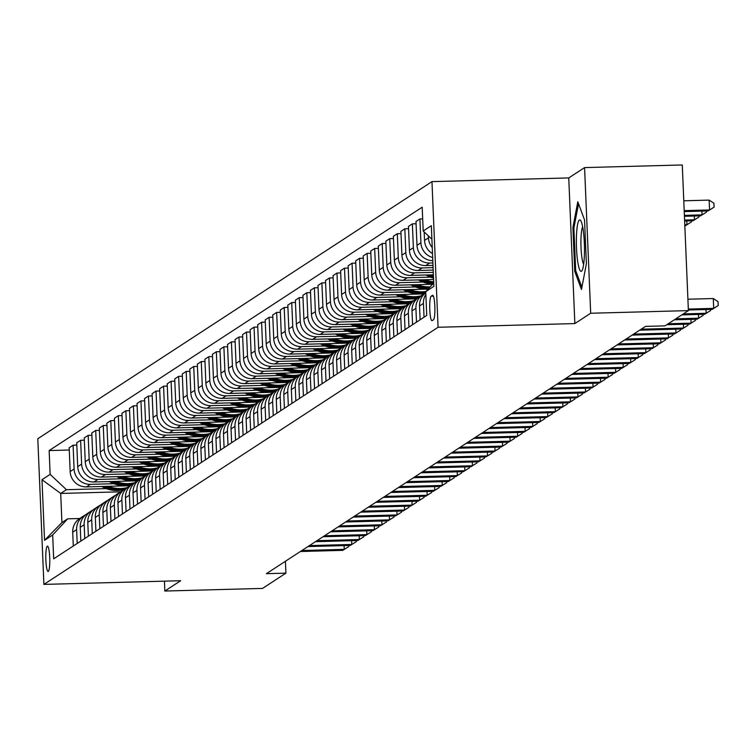 <?xml version="1.0" encoding="UTF-8"?>
<svg xmlns="http://www.w3.org/2000/svg" width="756" height="756" viewBox="0 0 756 756"><rect width="100%" height="100%" fill="white"/><g stroke="black" fill="none" stroke-linecap="round" stroke-linejoin="round"><path stroke-width="1.13" d="M48.318 571.413A12.663 1.975 -91.5 0 0 49.745 558.164A12.663 1.975 -91.5 0 0 47.448 546.153A12.663 1.975 -91.5 0 0 47.259 546.219A12.663 1.975 -91.5 0 0 45.832 559.478A12.663 1.975 -91.5 0 0 48.129 571.479A12.663 1.975 -91.5 0 0 48.318 571.413M431.969 181.62L37.8 438.745L43.905 584.407L438.074 327.272L431.969 181.62L568.748 177.925L574.853 323.577L590.682 313.249L584.577 167.596L568.748 177.925M584.577 167.596L682.281 164.959L688.385 310.612L590.682 313.249M688.385 310.612L665.015 325.864L645.473 326.394L266.386 573.681L285.919 573.152L285.418 561.264M432.46 295.341L431.137 296.21A12.266 1.909 -91.5 0 0 429.758 309.053A12.266 1.909 -91.5 0 0 431.978 320.676A12.266 1.909 -91.5 0 0 432.158 320.62L433.481 319.75A12.266 1.909 -91.5 0 0 434.861 306.917A12.266 1.909 -91.5 0 0 432.64 295.284A12.266 1.909 -91.5 0 0 432.46 295.341L432.829 295.331M431.903 239.208L423.199 231.015L422.198 207.201L49.14 450.557L69.268 450.018M423.199 231.015L431.336 225.704L433.878 286.335L425.741 291.646L433.736 282.999M120.61 491.825L60.697 493.441L61.916 522.576L67.653 518.833L52.674 535.002L53.676 558.816L426.734 315.46L425.741 291.646M52.674 535.002L44.538 540.313L41.996 479.691L50.142 474.381L49.14 450.557M164.439 581.147L164.846 591.041L262.549 588.404L285.919 573.152M164.846 591.041L180.684 580.712L43.905 584.407M574.853 323.577L438.074 327.272M67.653 518.833L79.711 518.512L83.614 515.961A15.829 15.564 -123.1 0 1 85.504 514.912M432.895 262.927L429.663 263.012A15.829 15.564 -123.1 0 1 413.371 247.694L412.37 223.87L416.084 223.776M432.999 265.375L425.741 265.573A15.829 15.564 -123.1 0 1 409.45 250.245L408.457 226.431L412.37 223.87M433.094 267.633L422.122 267.936A15.829 15.564 -123.1 0 1 405.83 252.608L404.838 228.794L408.552 228.69M433.197 270.09L418.2 270.487A15.829 15.564 -123.1 0 1 401.909 255.169L400.916 231.355L404.838 228.794M433.292 272.349L414.581 272.85A15.829 15.564 -123.1 0 1 398.289 257.531L397.297 233.708L401.011 233.613M433.396 274.797L410.669 275.411A15.829 15.564 -123.1 0 1 394.377 260.083L393.375 236.269L397.297 233.708M430.514 277.14L407.049 277.773A15.829 15.564 -123.1 0 1 390.757 262.445L389.756 238.631L393.47 238.527M433.594 279.503L403.128 280.325A15.829 15.564 -123.1 0 1 386.836 265.006L385.834 241.183L389.756 238.631M422.973 282.054L399.508 282.687A15.829 15.564 -123.1 0 1 383.216 267.369L382.215 243.545L385.929 243.451M432.583 284.247L395.586 285.248A15.829 15.564 -123.1 0 1 379.295 269.92L378.293 246.106L382.215 243.545M415.431 286.978L391.967 287.611A15.829 15.564 -123.1 0 1 375.675 272.283L374.674 248.469L378.387 248.365M428.104 289.085L388.045 290.162A15.829 15.564 -123.1 0 1 371.754 274.844L370.752 251.02L374.674 248.469M407.89 291.892L384.426 292.525A15.829 15.564 -123.1 0 1 368.134 277.197L367.132 253.383L370.846 253.288M424.135 293.904L380.504 295.086A15.829 15.564 -123.1 0 1 364.212 279.758L363.22 255.944L367.132 253.383M400.349 296.815L376.885 297.448A15.829 15.564 -123.1 0 1 360.593 282.12L359.601 258.306L363.315 258.202M416.594 298.828L372.963 300A15.829 15.564 -123.1 0 1 356.671 284.681L355.679 260.858L359.601 258.306M392.808 301.729L369.344 302.362A15.829 15.564 -123.1 0 1 353.052 287.034L352.06 263.22L355.774 263.116M409.053 303.742L365.422 304.923A15.829 15.564 -123.1 0 1 349.13 289.595L348.138 265.781L352.06 263.22M385.276 306.643L361.803 307.276A15.829 15.564 -123.1 0 1 345.52 291.958L344.519 268.144L348.232 268.04M401.521 308.665L357.89 309.837A15.829 15.564 -123.1 0 1 341.599 294.509L340.597 270.695L344.519 268.144M377.735 311.566L354.271 312.2A15.829 15.564 -123.1 0 1 337.979 296.872L336.978 273.058L340.691 272.954M393.98 313.579L350.349 314.761A15.829 15.564 -123.1 0 1 334.058 299.433L333.056 275.619L336.978 273.058M370.194 316.48L346.73 317.114A15.829 15.564 -123.1 0 1 330.438 301.795L329.436 277.972L333.15 277.877M386.439 318.493L342.808 319.675A15.829 15.564 -123.1 0 1 326.516 304.347L325.515 280.533L329.436 277.972M362.653 321.404L339.189 322.037A15.829 15.564 -123.1 0 1 322.897 306.709L321.895 282.895L325.609 282.791M378.898 323.417L335.267 324.598A15.829 15.564 -123.1 0 1 318.975 309.27L317.974 285.456L321.895 282.895M355.112 326.318L331.648 326.951A15.829 15.564 -123.1 0 1 315.356 311.633L314.364 287.809L318.068 287.715M371.357 328.331L327.726 329.512A15.829 15.564 -123.1 0 1 311.434 314.184L310.442 290.37L314.364 287.809M347.571 331.241L324.107 331.875A15.829 15.564 -123.1 0 1 307.815 316.547L306.823 292.733L310.536 292.629M363.816 333.254L320.185 334.426A15.829 15.564 -123.1 0 1 303.893 319.108L302.901 295.284L306.823 292.733M340.03 336.155L316.566 336.789A15.829 15.564 -123.1 0 1 300.274 321.47L299.281 297.647L302.995 297.552M356.284 338.168L312.653 339.349A15.829 15.564 -123.1 0 1 296.361 324.022L295.36 300.208L299.281 297.647M332.498 341.079L309.034 341.712A15.829 15.564 -123.1 0 1 292.742 326.384L291.74 302.57L295.454 302.466M348.743 343.092L305.112 344.263A15.829 15.564 -123.1 0 1 288.82 328.945L287.819 305.122L291.74 302.57M324.957 345.993L301.493 346.626A15.829 15.564 -123.1 0 1 285.201 331.308L284.199 307.484L287.913 307.39M341.202 348.006L297.571 349.187A15.829 15.564 -123.1 0 1 281.279 333.859L280.278 310.045L284.199 307.484M317.416 350.916L293.952 351.549A15.829 15.564 -123.1 0 1 277.66 336.222L276.658 312.408L280.372 312.304M333.661 352.929L290.03 354.101A15.829 15.564 -123.1 0 1 273.738 338.782L272.736 314.959L276.658 312.408M309.875 355.83L286.411 356.463A15.829 15.564 -123.1 0 1 270.119 341.136L269.117 317.322L272.831 317.227M326.12 357.843L282.489 359.024A15.829 15.564 -123.1 0 1 266.197 343.696L265.205 319.882L269.117 317.322M302.334 360.754L278.87 361.387A15.829 15.564 -123.1 0 1 262.578 346.059L261.585 322.245L265.299 322.141M318.578 362.767L274.948 363.938A15.829 15.564 -123.1 0 1 258.656 348.62L257.664 324.796L261.585 322.245M294.793 365.668L271.328 366.301A15.829 15.564 -123.1 0 1 255.037 350.973L254.044 327.159L257.758 327.055M311.047 367.681L267.416 368.862A15.829 15.564 -123.1 0 1 251.124 353.534L250.123 329.72L254.044 327.159M287.261 370.582L263.797 371.215A15.829 15.564 -123.1 0 1 247.505 355.896L246.503 332.082L250.217 331.978M303.506 372.595L259.875 373.776A15.829 15.564 -123.1 0 1 243.583 358.448L242.581 334.634L246.503 332.082M279.72 375.505L256.256 376.138A15.829 15.564 -123.1 0 1 239.964 360.81L238.962 336.996L242.676 336.892M295.965 377.518L252.334 378.699A15.829 15.564 -123.1 0 1 236.042 363.371L235.04 339.557L238.962 336.996M272.179 380.419L248.715 381.052A15.829 15.564 -123.1 0 1 232.423 365.734L231.421 341.91L235.135 341.816M288.423 382.432L244.793 383.613A15.829 15.564 -123.1 0 1 228.501 368.285L227.499 344.471L231.421 341.91M264.638 385.343L241.173 385.976A15.829 15.564 -123.1 0 1 224.882 370.648L223.88 346.834L227.594 346.73M280.882 387.355L237.252 388.527A15.829 15.564 -123.1 0 1 220.96 373.209L219.968 349.395L223.88 346.834M257.097 390.257L233.632 390.89A15.829 15.564 -123.1 0 1 217.341 375.571L216.348 351.748L220.062 351.653M273.341 392.269L229.711 393.451A15.829 15.564 -123.1 0 1 213.419 378.123L212.427 354.309L216.348 351.748M249.556 395.18L226.091 395.813A15.829 15.564 -123.1 0 1 209.799 380.485L208.807 356.671L212.521 356.567M265.81 397.193L222.169 398.365A15.829 15.564 -123.1 0 1 205.878 383.046L204.885 359.223L208.807 356.671M242.024 400.094L218.56 400.727A15.829 15.564 -123.1 0 1 202.268 385.409L201.266 361.585L204.98 361.491M258.269 402.107L214.638 403.288A15.829 15.564 -123.1 0 1 198.346 387.96L197.344 364.146L201.266 361.585M234.483 405.018L211.018 405.651A15.829 15.564 -123.1 0 1 194.727 390.323L193.725 366.509L197.439 366.405M250.727 407.03L207.097 408.202A15.829 15.564 -123.1 0 1 190.805 392.884L189.803 369.06L193.725 366.509M226.942 409.932L203.477 410.565A15.829 15.564 -123.1 0 1 187.186 395.237L186.184 371.423L189.898 371.328M243.186 411.944L199.556 413.126A15.829 15.564 -123.1 0 1 183.264 397.798L182.262 373.984L186.184 371.423M219.401 414.855L195.936 415.488A15.829 15.564 -123.1 0 1 179.644 400.16L178.643 376.346L182.357 376.242M235.645 416.868L192.015 418.04A15.829 15.564 -123.1 0 1 175.723 402.721L174.731 378.898L178.643 376.346M211.86 419.769L188.395 420.402A15.829 15.564 -123.1 0 1 172.103 405.074L171.111 381.26L174.825 381.156M228.104 421.782L184.473 422.963A15.829 15.564 -123.1 0 1 168.182 407.635L167.189 383.821L171.111 381.26M204.318 424.683L180.854 425.326A15.829 15.564 -123.1 0 1 164.562 409.998L163.57 386.184L167.284 386.08M220.563 426.705L176.932 427.877A15.829 15.564 -123.1 0 1 160.641 412.549L159.648 388.735L163.57 386.184M196.777 429.606L173.313 430.24A15.829 15.564 -123.1 0 1 157.021 414.912L156.029 391.098L159.743 390.994M213.031 431.619L169.401 432.801A15.829 15.564 -123.1 0 1 153.109 417.473L152.107 393.659L156.029 391.098M189.246 434.52L165.781 435.154A15.829 15.564 -123.1 0 1 149.49 419.835L148.488 396.012L152.202 395.917M205.49 436.533L161.86 437.715A15.829 15.564 -123.1 0 1 145.568 422.387L144.566 398.573L148.488 396.012M181.705 439.444L158.24 440.077A15.829 15.564 -123.1 0 1 141.948 424.749L140.947 400.935L144.661 400.831M197.949 441.457L154.319 442.638A15.829 15.564 -123.1 0 1 138.027 427.31L137.025 403.496L140.947 400.935M174.163 444.358L150.699 444.991A15.829 15.564 -123.1 0 1 134.407 429.673L133.406 405.849L137.119 405.755M190.408 446.371L146.777 447.552A15.829 15.564 -123.1 0 1 130.486 432.224L129.484 408.41L133.406 405.849M166.622 449.281L143.158 449.914A15.829 15.564 -123.1 0 1 126.866 434.587L125.865 410.773L129.578 410.669M182.867 451.294L139.236 452.466A15.829 15.564 -123.1 0 1 122.944 437.148L121.952 413.324L125.865 410.773M159.081 454.195L135.617 454.828A15.829 15.564 -123.1 0 1 119.325 439.51L118.333 415.687L122.047 415.592M175.326 456.208L131.695 457.389A15.829 15.564 -123.1 0 1 115.403 442.062L114.411 418.248L118.333 415.687M151.54 459.119L128.076 459.752A15.829 15.564 -123.1 0 1 111.784 444.424L110.792 420.61L114.506 420.506M167.794 461.132L124.164 462.303A15.829 15.564 -123.1 0 1 107.872 446.985L106.87 423.162L110.792 420.61M144.009 464.033L120.544 464.666A15.829 15.564 -123.1 0 1 104.252 449.347L103.251 425.524L106.965 425.43M160.253 466.046L116.622 467.227A15.829 15.564 -123.1 0 1 100.331 451.899L99.329 428.085L103.251 425.524M136.467 468.956L113.003 469.589A15.829 15.564 -123.1 0 1 96.711 454.261L95.71 430.447L99.423 430.344M152.712 470.969L109.081 472.141A15.829 15.564 -123.1 0 1 92.79 456.822L91.788 432.999L95.71 430.447M128.926 473.87L105.462 474.503A15.829 15.564 -123.1 0 1 89.17 459.175L88.168 435.361L91.882 435.267M145.171 475.883L101.54 477.064A15.829 15.564 -123.1 0 1 85.248 461.736L84.247 437.922L88.168 435.361M121.385 478.794L97.921 479.427A15.829 15.564 -123.1 0 1 81.629 464.099L80.627 440.285L84.341 440.181M137.63 480.807L93.999 481.978A15.829 15.564 -123.1 0 1 77.707 466.66L76.715 442.836L80.627 440.285M113.844 483.708L90.38 484.341A15.829 15.564 -123.1 0 1 74.088 469.013L73.096 445.199L76.81 445.095M130.089 485.721L86.458 486.902A15.829 15.564 -123.1 0 1 70.166 471.574L69.174 447.76L73.096 445.199M106.303 488.622L66.433 489.699L60.697 493.441L41.996 479.691M432.801 260.659A15.829 15.564 -123.1 0 1 416.991 245.331L415.989 221.517L419.911 218.956L422.689 218.881M432.252 247.562A15.829 15.564 -123.1 0 1 428.454 237.856L428.368 235.881M432.508 253.61A15.829 15.564 -123.1 0 1 424.532 240.408L424.173 231.941M432.678 257.55A15.829 15.564 -123.1 0 1 420.912 242.77L419.911 218.956M424.031 317.227L423.454 303.402A15.829 15.564 -123.1 0 1 425.855 294.368M420.109 319.779L419.533 305.953A15.829 15.564 -123.1 0 1 425.789 292.78M416.49 322.141L415.913 308.316A15.829 15.564 -123.1 0 1 424.787 293.583M412.568 324.702L411.992 310.877A15.829 15.564 -123.1 0 1 418.975 297.193L422.897 294.632M408.949 327.055L408.372 313.23A15.829 15.564 -123.1 0 1 417.246 298.497M405.036 329.616L404.451 315.791A15.829 15.564 -123.1 0 1 411.434 302.107L415.356 299.556M401.417 331.978L400.831 318.153A15.829 15.564 -123.1 0 1 409.705 303.421M397.495 334.539L396.909 320.714A15.829 15.564 -123.1 0 1 403.893 307.03L407.815 304.47M393.876 336.892L393.29 323.067A15.829 15.564 -123.1 0 1 402.173 308.335M389.954 339.453L389.378 325.628A15.829 15.564 -123.1 0 1 396.352 311.945L400.274 309.393M386.335 341.816L385.758 327.991A15.829 15.564 -123.1 0 1 394.632 313.258M382.413 344.377L381.837 330.542A15.829 15.564 -123.1 0 1 388.82 316.868L392.733 314.307M378.794 346.73L378.217 332.905A15.829 15.564 -123.1 0 1 387.091 318.172M374.872 349.291L374.296 335.466A15.829 15.564 -123.1 0 1 381.279 321.782L385.201 319.23M371.253 351.653L370.676 337.828A15.829 15.564 -123.1 0 1 379.55 323.095M367.331 354.205L366.755 340.38A15.829 15.564 -123.1 0 1 373.738 326.705L377.66 324.144M363.712 356.567L363.135 342.742A15.829 15.564 -123.1 0 1 372.009 328.01M359.799 359.128L359.213 345.303A15.829 15.564 -123.1 0 1 366.197 331.619L370.119 329.058M356.18 361.491L355.594 347.665A15.829 15.564 -123.1 0 1 364.468 332.933M352.258 364.042L351.672 350.217A15.829 15.564 -123.1 0 1 358.656 336.543L362.578 333.982M348.639 366.405L348.053 352.579A15.829 15.564 -123.1 0 1 356.936 337.847M344.717 368.966L344.141 355.14A15.829 15.564 -123.1 0 1 351.115 341.457L355.036 338.896M341.098 371.328L340.521 357.503A15.829 15.564 -123.1 0 1 349.395 342.77M337.176 373.88L336.6 360.054A15.829 15.564 -123.1 0 1 343.583 346.371L347.495 343.819M333.557 376.242L332.98 362.417A15.829 15.564 -123.1 0 1 341.854 347.684M329.635 378.803L329.058 364.978A15.829 15.564 -123.1 0 1 336.042 351.294L339.964 348.733M326.016 381.166L325.439 367.331A15.829 15.564 -123.1 0 1 334.313 352.598M322.094 383.717L321.517 369.892A15.829 15.564 -123.1 0 1 328.501 356.208L332.423 353.657M318.474 386.08L317.898 372.254A15.829 15.564 -123.1 0 1 326.772 357.522M314.553 388.641L313.976 374.815A15.829 15.564 -123.1 0 1 320.96 361.132L324.882 358.571M310.933 390.994L310.357 377.168A15.829 15.564 -123.1 0 1 319.23 362.436M307.021 393.555L306.435 379.729A15.829 15.564 -123.1 0 1 313.419 366.046L317.34 363.494M303.402 395.917L302.816 382.092A15.829 15.564 -123.1 0 1 311.699 367.359M299.48 398.478L298.894 384.643A15.829 15.564 -123.1 0 1 305.878 370.969L309.799 368.408M295.861 400.831L295.275 387.006A15.829 15.564 -123.1 0 1 304.158 372.273M291.939 403.392L291.362 389.567A15.829 15.564 -123.1 0 1 298.346 375.883L302.258 373.332M288.32 405.755L287.743 391.929A15.829 15.564 -123.1 0 1 296.617 377.197M284.398 408.306L283.821 394.481A15.829 15.564 -123.1 0 1 290.805 380.807L294.727 378.246M280.778 410.669L280.202 396.843A15.829 15.564 -123.1 0 1 289.075 382.111M276.857 413.23L276.28 399.404A15.829 15.564 -123.1 0 1 283.264 385.721L287.185 383.169M273.237 415.592L272.661 401.767A15.829 15.564 -123.1 0 1 281.534 387.034M269.316 418.144L268.739 404.318A15.829 15.564 -123.1 0 1 275.723 390.644L279.644 388.083M265.696 420.506L265.12 406.681A15.829 15.564 -123.1 0 1 273.993 391.948M261.784 423.067L261.198 409.242A15.829 15.564 -123.1 0 1 268.182 395.558L272.103 392.997M258.165 425.43L257.579 411.604A15.829 15.564 -123.1 0 1 266.462 396.872M254.243 427.981L253.657 414.156A15.829 15.564 -123.1 0 1 260.64 400.482L264.562 397.921M250.623 430.344L250.038 416.518A15.829 15.564 -123.1 0 1 258.921 401.786M246.702 432.904L246.125 419.079A15.829 15.564 -123.1 0 1 253.099 405.396L257.021 402.835M243.082 435.267L242.506 421.442A15.829 15.564 -123.1 0 1 251.379 406.7M239.161 437.818L238.584 423.993A15.829 15.564 -123.1 0 1 245.568 410.31L249.489 407.758M235.541 440.181L234.965 426.356A15.829 15.564 -123.1 0 1 243.838 411.623M231.619 442.742L231.043 428.917A15.829 15.564 -123.1 0 1 238.027 415.233L241.948 412.672M228 445.095L227.424 431.27A15.829 15.564 -123.1 0 1 236.297 416.537M224.078 447.656L223.502 433.831A15.829 15.564 -123.1 0 1 230.486 420.147L234.407 417.595M220.459 450.018L219.883 436.193A15.829 15.564 -123.1 0 1 228.756 421.461M216.547 452.579L215.961 438.754A15.829 15.564 -123.1 0 1 222.944 425.07L226.866 422.51M212.927 454.932L212.341 441.107A15.829 15.564 -123.1 0 1 221.215 426.375M209.006 457.493L208.42 443.668A15.829 15.564 -123.1 0 1 215.403 429.984L219.325 427.433M205.386 459.856L204.8 446.031A15.829 15.564 -123.1 0 1 213.683 431.298M201.465 462.417L200.888 448.582A15.829 15.564 -123.1 0 1 207.862 434.908L211.784 432.347M197.845 464.77L197.269 450.945A15.829 15.564 -123.1 0 1 206.142 436.212M193.923 467.331L193.347 453.505A15.829 15.564 -123.1 0 1 200.331 439.822L204.243 437.27M190.304 469.693L189.728 455.868A15.829 15.564 -123.1 0 1 198.601 441.135M186.382 472.245L185.806 458.419A15.829 15.564 -123.1 0 1 192.789 444.745L196.711 442.184M182.763 474.607L182.187 460.782A15.829 15.564 -123.1 0 1 191.06 446.049M178.841 477.168L178.265 463.343A15.829 15.564 -123.1 0 1 185.248 449.659L189.17 447.098M175.222 479.531L174.645 465.705A15.829 15.564 -123.1 0 1 183.519 450.973M171.3 482.082L170.724 468.257A15.829 15.564 -123.1 0 1 177.707 454.583L181.629 452.022M167.69 484.445L167.104 470.619A15.829 15.564 -123.1 0 1 175.978 455.887M163.768 487.006L163.183 473.18A15.829 15.564 -123.1 0 1 170.166 459.497L174.088 456.936M160.149 489.368L159.563 475.543A15.829 15.564 -123.1 0 1 168.446 460.81M156.227 491.92L155.641 478.094A15.829 15.564 -123.1 0 1 162.625 464.42L166.547 461.859M152.608 494.282L152.032 480.457A15.829 15.564 -123.1 0 1 160.905 465.724M148.686 496.843L148.11 483.018A15.829 15.564 -123.1 0 1 155.093 469.334L159.006 466.773M145.067 499.206L144.49 485.371A15.829 15.564 -123.1 0 1 153.364 470.638M141.145 501.757L140.569 487.932A15.829 15.564 -123.1 0 1 147.552 474.248L151.474 471.697M137.526 504.12L136.949 490.294A15.829 15.564 -123.1 0 1 145.823 475.562M133.604 506.681L133.028 492.855A15.829 15.564 -123.1 0 1 140.011 479.172L143.933 476.611M129.985 509.034L129.408 495.208A15.829 15.564 -123.1 0 1 138.282 480.476M126.063 511.595L125.487 497.769A15.829 15.564 -123.1 0 1 132.47 484.086L136.392 481.534M122.444 513.957L121.867 500.132A15.829 15.564 -123.1 0 1 130.741 485.399M118.531 516.518L117.945 502.693A15.829 15.564 -123.1 0 1 124.929 489.009L128.851 486.448M114.912 518.871L114.326 505.046A15.829 15.564 -123.1 0 1 123.209 490.313M110.99 521.432L110.404 507.607A15.829 15.564 -123.1 0 1 117.388 493.923L121.31 491.372M107.371 523.795L106.785 509.969A15.829 15.564 -123.1 0 1 115.668 495.237M103.449 526.346L102.873 512.521A15.829 15.564 -123.1 0 1 109.856 498.847L113.769 496.286M99.83 528.709L99.253 514.883A15.829 15.564 -123.1 0 1 108.127 500.151M95.908 531.27L95.332 517.444A15.829 15.564 -123.1 0 1 102.315 503.761L106.237 501.209M92.289 533.632L91.712 519.807A15.829 15.564 -123.1 0 1 100.586 505.074M88.367 536.184L87.79 522.358A15.829 15.564 -123.1 0 1 94.774 508.684L98.696 506.123M84.748 538.546L84.171 524.721A15.829 15.564 -123.1 0 1 93.045 509.988M80.826 541.107L80.249 527.282A15.829 15.564 -123.1 0 1 87.233 513.598L91.155 511.037M77.207 543.47L76.63 529.644A15.829 15.564 -123.1 0 1 83.614 515.961M50.142 474.381L66.433 489.699M73.294 546.021L72.708 532.196A15.829 15.564 -123.1 0 1 79.692 518.522M44.538 540.313L61.916 522.576M577.801 201.776L572.906 227.499L574.74 271.366L581.477 289.501L586.382 263.778L584.539 219.911L577.801 201.776M575.968 271.338L574.74 271.366M574.002 227.471L572.906 227.499M688.319 309.062L713.692 308.372L712.19 309.355L688.357 309.998M687.903 299.215L713.286 298.535L713.692 308.372L718.2 305.575L712.19 309.355M713.286 298.535L718.039 301.644L718.2 305.575M684.237 211.585L708.06 210.943L709.572 209.96L709.156 200.113L683.783 200.803M709.156 200.113L713.91 203.232L714.08 207.163L709.572 209.96L684.199 210.641M714.08 207.163L708.06 210.943M683.339 313.91L706.161 313.296L704.649 314.279L681.827 314.893M710.612 309.402L710.659 310.499L706.161 313.296L706 309.525M710.659 310.499L704.649 314.279M675.798 318.824L698.62 318.21L697.108 319.193L674.286 319.807M703.071 314.316L703.118 315.413L698.62 318.21L698.459 314.439M703.118 315.413L697.108 319.193M668.257 323.748L691.078 323.133L689.567 324.116L666.754 324.73M695.539 319.24L695.577 320.336L691.078 323.133L690.918 319.363M695.577 320.336L689.567 324.116M684.435 216.292L700.519 215.857L702.031 214.874L684.388 215.356M706.491 210.981L706.539 212.086L700.519 215.857M706.539 212.086L702.031 214.874L701.87 211.113M684.634 221.007L692.987 220.78L694.49 219.798L684.586 220.062M698.95 215.904L698.998 217L692.987 220.78M698.998 217L694.49 219.798L694.329 216.027M684.823 225.713L686.949 224.712L684.785 224.768M691.409 220.818L691.457 221.914L685.446 225.694M691.457 221.914L686.949 224.712L686.798 220.941M641.183 329.191L683.537 328.047L682.025 329.03L639.67 330.174M687.998 324.154L688.045 325.25L683.537 328.047L683.377 324.277M688.045 325.25L682.025 329.03M577.565 260.622A25.723 4.007 -91.5 0 0 582.186 270.327A25.723 4.007 -91.5 0 0 583.282 230.608A25.723 4.007 -91.5 0 0 580.854 220.846A25.723 4.007 -91.5 0 0 576.752 230.882A25.723 4.007 -91.5 0 0 577.565 260.622M582.659 226.8A19.476 3.033 -91.5 0 0 581.818 256.889A19.476 3.033 -91.5 0 0 583.67 264.288M581.903 287.299L575.675 270.544L573.889 228.047L578.529 203.723M633.641 334.105L675.996 332.961L674.494 333.954L632.129 335.097M680.457 329.077L680.504 330.174L675.996 332.961L675.836 329.2M680.504 330.174L674.494 333.954M626.1 339.028L668.455 337.885L666.953 338.868L624.588 340.011M672.916 333.991L672.963 335.088L668.455 337.885L668.304 334.114M672.963 335.088L666.953 338.868M425.949 274.995A30.278 29.767 56.9 0 0 433.538 278.085M432.621 274.815A30.278 29.767 56.9 0 0 433.415 275.127M428.35 274.929A30.278 29.767 56.9 0 0 433.49 277.008M433.462 276.299A30.278 29.767 -123.1 0 1 429.947 274.891M618.559 343.942L660.914 342.799L659.412 343.791L617.047 344.925M665.375 338.915L665.422 340.011L660.914 342.799L660.763 339.038M665.422 340.011L659.412 343.791M418.408 279.918A30.278 29.767 56.9 0 0 432.876 283.935M425.08 279.739A30.278 29.767 56.9 0 0 433.689 281.846M420.808 279.852A30.278 29.767 56.9 0 0 433.575 283.179M433.727 282.678A30.278 29.767 -123.1 0 1 422.406 279.805M611.018 348.866L653.382 347.722L651.87 348.705L609.516 349.848M657.833 343.829L657.881 344.925L653.382 347.722L653.222 343.952M657.881 344.925L651.87 348.705M410.877 284.832A30.278 29.767 56.9 0 0 428.416 288.745M417.539 284.653A30.278 29.767 56.9 0 0 430.164 286.864M413.277 284.766A30.278 29.767 56.9 0 0 429.077 288.036M429.493 287.582A30.278 29.767 -123.1 0 1 414.864 284.728M603.477 353.78L645.841 352.636L644.329 353.619L601.974 354.762M650.302 348.743L650.34 349.848L645.841 352.636L645.681 348.875M650.34 349.848L644.329 353.619M403.335 289.756A30.278 29.767 56.9 0 0 425.694 292.846M409.998 289.576A30.278 29.767 56.9 0 0 425.911 291.457M405.736 289.69A30.278 29.767 56.9 0 0 425.77 292.355M425.751 292.033A30.278 29.767 -123.1 0 1 407.323 289.642M595.945 358.703L638.3 357.56L636.788 358.542L594.433 359.686M642.761 353.666L642.808 354.762L638.3 357.56L638.14 353.789M642.808 354.762L636.788 358.542M395.794 294.67A30.278 29.767 56.9 0 0 418.162 297.76M402.466 294.49A30.278 29.767 56.9 0 0 421.073 295.823M398.195 294.604A30.278 29.767 56.9 0 0 419.211 297.042M419.93 296.569A30.278 29.767 -123.1 0 1 399.782 294.566M588.404 363.617L630.759 362.474L629.257 363.456L586.892 364.6M635.22 358.58L635.267 359.686L630.759 362.474L630.598 358.713M635.267 359.686L629.257 363.456M388.253 299.593A30.278 29.767 56.9 0 0 410.621 302.683M394.925 299.414A30.278 29.767 56.9 0 0 413.541 300.737M390.654 299.527A30.278 29.767 56.9 0 0 411.67 301.956M412.389 301.483A30.278 29.767 -123.1 0 1 392.251 299.48M580.863 368.541L623.218 367.397L621.715 368.38L579.351 369.523M627.678 363.504L627.726 364.6L623.218 367.397L623.067 363.627M627.726 364.6L621.715 368.38M380.712 304.507A30.278 29.767 56.9 0 0 403.08 307.597M387.384 304.328A30.278 29.767 56.9 0 0 406 305.66M383.112 304.441A30.278 29.767 56.9 0 0 404.129 306.879M404.847 306.407A30.278 29.767 -123.1 0 1 384.709 304.403M573.322 373.455L615.677 372.311L614.174 373.294L571.81 374.437M620.137 368.418L620.185 369.514L615.677 372.311L615.526 368.541M620.185 369.514L614.174 373.294M373.171 309.421A30.278 29.767 56.9 0 0 395.539 312.521M379.843 309.242A30.278 29.767 56.9 0 0 398.459 310.574M375.571 309.365A30.278 29.767 56.9 0 0 396.588 311.793M397.316 311.321A30.278 29.767 -123.1 0 1 377.168 309.317M565.781 378.378L608.145 377.235L606.633 378.217L564.278 379.361M612.596 373.341L612.643 374.437L608.145 377.235L607.985 373.464M612.643 374.437L606.633 378.217M365.639 314.345A30.278 29.767 56.9 0 0 387.998 317.435M372.302 314.165A30.278 29.767 56.9 0 0 390.918 315.498M368.04 314.279A30.278 29.767 56.9 0 0 389.047 316.717M389.775 316.244A30.278 29.767 -123.1 0 1 369.627 314.241M558.24 383.292L600.604 382.149L599.092 383.131L556.737 384.275M605.065 378.255L605.102 379.351L600.604 382.149L600.444 378.378M605.102 379.351L599.092 383.131M358.098 319.259A30.278 29.767 56.9 0 0 380.457 322.358M364.761 319.079A30.278 29.767 56.9 0 0 383.377 320.412M360.499 319.202A30.278 29.767 56.9 0 0 381.506 321.631M382.234 321.158A30.278 29.767 -123.1 0 1 362.086 319.155M550.699 388.215L593.063 387.072L591.551 388.055L549.196 389.198M597.523 383.179L597.571 384.275L593.063 387.072L592.902 383.301M597.571 384.275L591.551 388.055M350.557 324.182A30.278 29.767 56.9 0 0 372.925 327.272M357.229 324.003A30.278 29.767 56.9 0 0 375.836 325.335M352.957 324.116A30.278 29.767 56.9 0 0 373.965 326.554M374.692 326.082A30.278 29.767 -123.1 0 1 354.545 324.069M543.167 393.129L585.522 391.986L584.019 392.969L541.655 394.112M589.982 388.093L590.03 389.189L585.522 391.986L585.361 388.215M590.03 389.189L584.019 392.969M343.016 329.096A30.278 29.767 56.9 0 0 365.384 332.196M349.688 328.917A30.278 29.767 56.9 0 0 368.304 330.249M345.416 329.03A30.278 29.767 56.9 0 0 366.433 331.468M367.151 330.996A30.278 29.767 -123.1 0 1 347.004 328.992M535.626 398.043L577.981 396.9L576.478 397.892L534.114 399.036M582.441 393.016L582.489 394.112L577.981 396.9L577.83 393.139M582.489 394.112L576.478 397.892M335.475 334.02A30.278 29.767 56.9 0 0 357.843 337.11M342.147 333.84A30.278 29.767 56.9 0 0 360.763 335.163M337.875 333.954A30.278 29.767 56.9 0 0 358.892 336.392M359.61 335.919A30.278 29.767 -123.1 0 1 339.472 333.906M528.085 402.967L570.44 401.823L568.937 402.806L526.573 403.95M574.9 397.93L574.947 399.026L570.44 401.823L570.289 398.053M574.947 399.026L568.937 402.806M327.934 338.934A30.278 29.767 56.9 0 0 350.302 342.024M334.606 338.754A30.278 29.767 56.9 0 0 353.222 340.087M330.334 338.868A30.278 29.767 56.9 0 0 351.351 341.306M352.079 340.833A30.278 29.767 -123.1 0 1 331.931 338.83M520.544 407.881L562.908 406.737L561.396 407.72L519.041 408.864M567.359 402.853L567.406 403.95L562.908 406.737L562.747 402.976M567.406 403.95L561.396 407.72M320.393 343.857A30.278 29.767 56.9 0 0 342.761 346.947M327.065 343.678A30.278 29.767 56.9 0 0 345.681 345.001M322.803 343.791A30.278 29.767 56.9 0 0 343.81 346.22M344.538 345.757A30.278 29.767 -123.1 0 1 324.39 343.744M513.003 412.804L555.367 411.661L553.855 412.644L511.5 413.787M559.818 407.767L559.865 408.864L555.367 411.661L555.206 407.89M559.865 408.864L553.855 412.644M312.861 348.771A30.278 29.767 56.9 0 0 335.22 351.861M319.523 348.592A30.278 29.767 56.9 0 0 338.14 349.924M315.261 348.705A30.278 29.767 56.9 0 0 336.269 351.143M336.996 350.671A30.278 29.767 -123.1 0 1 316.849 348.667M505.462 417.718L547.826 416.575L546.314 417.558L503.959 418.701M552.286 412.681L552.334 413.787L547.826 416.575L547.665 412.814M552.334 413.787L546.314 417.558M305.32 353.695A30.278 29.767 56.9 0 0 327.679 356.785M311.992 353.515A30.278 29.767 56.9 0 0 330.599 354.838M307.72 353.628A30.278 29.767 56.9 0 0 328.728 356.057M329.455 355.585A30.278 29.767 -123.1 0 1 309.308 353.581M497.93 422.642L540.285 421.498L538.773 422.481L496.418 423.625M544.745 417.605L544.793 418.701L540.285 421.498L540.124 417.728M544.793 418.701L538.773 422.481M297.779 358.609A30.278 29.767 56.9 0 0 320.147 361.699M304.451 358.429A30.278 29.767 56.9 0 0 323.058 359.761M300.179 358.542A30.278 29.767 56.9 0 0 321.196 360.981M321.914 360.508A30.278 29.767 -123.1 0 1 301.767 358.505M490.389 427.556L532.744 426.412L531.241 427.395L488.877 428.539M537.204 422.519L537.251 423.615L532.744 426.412L532.583 422.651M537.251 423.615L531.241 427.395M290.238 363.532A30.278 29.767 56.9 0 0 312.606 366.622M296.91 363.343A30.278 29.767 56.9 0 0 315.526 364.675M292.638 363.466A30.278 29.767 56.9 0 0 313.655 365.895M314.373 365.422A30.278 29.767 -123.1 0 1 294.235 363.419M482.848 432.479L525.203 431.336L523.7 432.319L481.336 433.462M529.663 427.442L529.71 428.539L525.203 431.336L525.051 427.565M529.71 428.539L523.7 432.319M282.697 368.446A30.278 29.767 56.9 0 0 305.065 371.536M289.368 368.266A30.278 29.767 56.9 0 0 307.985 369.599M285.097 368.38A30.278 29.767 56.9 0 0 306.114 370.818M306.841 370.345A30.278 29.767 -123.1 0 1 286.694 368.342M475.307 437.393L517.671 436.25L516.159 437.233L473.804 438.376M522.122 432.356L522.169 433.453L517.671 436.25L517.51 432.479M522.169 433.453L516.159 437.233M275.156 373.36A30.278 29.767 56.9 0 0 297.524 376.46M281.827 373.18A30.278 29.767 56.9 0 0 300.444 374.513M277.556 373.303A30.278 29.767 56.9 0 0 298.573 375.732M299.3 375.26A30.278 29.767 -123.1 0 1 279.153 373.256M467.766 442.317L510.13 441.173L508.618 442.156L466.263 443.3M514.581 437.28L514.628 438.376L510.13 441.173L509.969 437.403M514.628 438.376L508.618 442.156M267.624 378.284A30.278 29.767 56.9 0 0 289.983 381.374M274.286 378.104A30.278 29.767 56.9 0 0 292.903 379.436M270.024 378.217A30.278 29.767 56.9 0 0 291.032 380.655M291.759 380.183A30.278 29.767 -123.1 0 1 271.612 378.17M460.224 447.231L502.589 446.087L501.077 447.07L458.722 448.214M507.049 442.194L507.087 443.29L502.589 446.087L502.428 442.317M507.087 443.29L501.077 447.07M260.083 383.197A30.278 29.767 56.9 0 0 282.442 386.297M266.745 383.018A30.278 29.767 56.9 0 0 285.362 384.35M262.483 383.131A30.278 29.767 56.9 0 0 283.491 385.569M284.218 385.097A30.278 29.767 -123.1 0 1 264.071 383.094M452.693 452.145L495.048 451.011L493.536 451.993L451.181 453.137M499.508 447.117L499.555 448.214L495.048 451.011L494.887 447.24M499.555 448.214L493.536 451.993M252.542 388.121A30.278 29.767 56.9 0 0 274.91 391.211M259.214 387.941A30.278 29.767 56.9 0 0 277.821 389.274M254.942 388.055A30.278 29.767 56.9 0 0 275.959 390.493M276.677 390.02A30.278 29.767 -123.1 0 1 256.53 388.008M445.152 457.068L487.507 455.925L486.004 456.907L443.64 458.051M491.967 452.031L492.014 453.127L487.507 455.925L487.346 452.154M492.014 453.127L486.004 456.907M245.001 393.035A30.278 29.767 56.9 0 0 267.369 396.135M251.672 392.855A30.278 29.767 56.9 0 0 270.289 394.188M247.401 392.969A30.278 29.767 56.9 0 0 268.418 395.407M269.136 394.934A30.278 29.767 -123.1 0 1 248.998 392.931M437.611 461.982L479.965 460.839L478.463 461.831L436.099 462.965M484.426 456.955L484.473 458.051L479.965 460.839L479.814 457.078M484.473 458.051L478.463 461.831M237.46 397.958A30.278 29.767 56.9 0 0 259.828 401.049M244.131 397.779A30.278 29.767 56.9 0 0 262.748 399.102M239.86 397.892A30.278 29.767 56.9 0 0 260.877 400.33M261.595 399.858A30.278 29.767 -123.1 0 1 241.457 397.845M430.07 466.906L472.424 465.762L470.922 466.745L428.558 467.888M476.885 461.869L476.932 462.965L472.424 465.762L472.273 461.992M476.932 462.965L470.922 466.745M229.918 402.872A30.278 29.767 56.9 0 0 252.287 405.963M236.59 402.693A30.278 29.767 56.9 0 0 255.207 404.025M232.319 402.806A30.278 29.767 56.9 0 0 253.336 405.244M254.063 404.772A30.278 29.767 -123.1 0 1 233.916 402.768M422.528 471.82L464.893 470.676L463.381 471.659L421.026 472.802M469.344 466.783L469.391 467.888L464.893 470.676L464.732 466.915M469.391 467.888L463.381 471.659M222.387 407.796A30.278 29.767 56.9 0 0 244.746 410.886M229.049 407.616A30.278 29.767 56.9 0 0 247.666 408.939M224.787 407.73A30.278 29.767 56.9 0 0 245.794 410.158M246.522 409.686A30.278 29.767 -123.1 0 1 226.375 407.682M414.987 476.743L457.352 475.6L455.84 476.582L413.485 477.726M461.812 471.706L461.85 472.802L457.352 475.6L457.191 471.829M461.85 472.802L455.84 476.582M214.846 412.71A30.278 29.767 56.9 0 0 237.204 415.8M221.508 412.53A30.278 29.767 56.9 0 0 240.124 413.863M217.246 412.644A30.278 29.767 56.9 0 0 238.253 415.082M238.981 414.609A30.278 29.767 -123.1 0 1 218.834 412.606M407.456 481.657L449.811 480.514L448.299 481.496L405.944 482.64M454.271 476.62L454.318 477.726L449.811 480.514L449.65 476.752M454.318 477.726L448.299 481.496M207.305 417.633A30.278 29.767 56.9 0 0 229.673 420.723M213.976 417.454A30.278 29.767 56.9 0 0 232.583 418.777M209.705 417.567A30.278 29.767 56.9 0 0 230.722 419.996M231.44 419.523A30.278 29.767 -123.1 0 1 211.293 417.52M399.915 486.58L442.269 485.437L440.767 486.42L398.403 487.563M446.73 481.544L446.777 482.64L442.269 485.437L442.109 481.666M446.777 482.64L440.767 486.42M199.764 422.547A30.278 29.767 56.9 0 0 222.132 425.637M206.435 422.368A30.278 29.767 56.9 0 0 225.052 423.7M202.164 422.481A30.278 29.767 56.9 0 0 223.181 424.919M223.899 424.447A30.278 29.767 -123.1 0 1 203.761 422.443M392.373 491.495L434.728 490.351L433.226 491.334L390.861 492.477M439.189 486.458L439.236 487.554L434.728 490.351L434.577 486.58M439.236 487.554L433.226 491.334M192.222 427.461A30.278 29.767 56.9 0 0 214.591 430.561M198.894 427.282A30.278 29.767 56.9 0 0 217.511 428.614M194.623 427.405A30.278 29.767 56.9 0 0 215.64 429.833M216.358 429.361A30.278 29.767 -123.1 0 1 196.22 427.357M384.832 496.418L427.187 495.274L425.685 496.257L383.32 497.401M431.648 491.381L431.695 492.477L427.187 495.274L427.036 491.504M431.695 492.477L425.685 496.257M184.681 432.385A30.278 29.767 56.9 0 0 207.049 435.475M191.353 432.205A30.278 29.767 56.9 0 0 209.97 433.538M187.082 432.319A30.278 29.767 56.9 0 0 208.098 434.757M208.826 434.284A30.278 29.767 -123.1 0 1 188.679 432.281M377.291 501.332L419.656 500.188L418.144 501.171L375.789 502.315M424.107 496.295L424.154 497.391L419.656 500.188L419.495 496.418M424.154 497.391L418.144 501.171M177.15 437.299A30.278 29.767 56.9 0 0 199.508 440.398M183.812 437.119A30.278 29.767 56.9 0 0 202.428 438.452M179.55 437.242A30.278 29.767 56.9 0 0 200.557 439.671M201.285 439.198A30.278 29.767 -123.1 0 1 181.138 437.195M369.75 506.255L412.115 505.112L410.602 506.095L368.248 507.238M416.575 501.219L416.613 502.315L412.115 505.112L411.954 501.341M416.613 502.315L410.602 506.095M169.609 442.222A30.278 29.767 56.9 0 0 191.967 445.312M176.271 442.043A30.278 29.767 56.9 0 0 194.887 443.375M172.009 442.156A30.278 29.767 56.9 0 0 193.016 444.594M193.744 444.122A30.278 29.767 -123.1 0 1 173.596 442.109M362.209 511.169L404.573 510.026L403.061 511.009L360.706 512.152M409.034 506.133L409.081 507.229L404.573 510.026L404.413 506.255M409.081 507.229L403.061 511.009M162.067 447.136A30.278 29.767 56.9 0 0 184.436 450.236M168.739 446.957A30.278 29.767 56.9 0 0 187.346 448.289M164.468 447.07A30.278 29.767 56.9 0 0 185.475 449.508M186.203 449.036A30.278 29.767 -123.1 0 1 166.055 447.032M354.677 516.083L397.032 514.94L395.52 515.932L353.165 517.076M401.493 511.056L401.54 512.152L397.032 514.94L396.872 511.179M401.54 512.152L395.52 515.932M154.526 452.06A30.278 29.767 56.9 0 0 176.895 455.15M161.198 451.88A30.278 29.767 56.9 0 0 179.805 453.203M156.927 451.993A30.278 29.767 56.9 0 0 177.944 454.432M178.662 453.959A30.278 29.767 -123.1 0 1 158.514 451.946M347.136 521.007L389.491 519.863L387.989 520.846L345.624 521.99M393.952 515.97L393.999 517.066L389.491 519.863L389.34 516.093M393.999 517.066L387.989 520.846M146.985 456.974A30.278 29.767 56.9 0 0 169.353 460.064M153.657 456.794A30.278 29.767 56.9 0 0 172.274 458.127M149.386 456.907A30.278 29.767 56.9 0 0 170.402 459.346M171.121 458.873A30.278 29.767 -123.1 0 1 150.983 456.87M339.595 525.921L381.95 524.777L380.448 525.76L338.083 526.904M386.41 520.893L386.458 521.99L381.95 524.777L381.799 521.016M386.458 521.99L380.448 525.76M139.444 461.897A30.278 29.767 56.9 0 0 161.812 464.987M146.116 461.718A30.278 29.767 56.9 0 0 164.732 463.041M141.844 461.831A30.278 29.767 56.9 0 0 162.861 464.26M163.589 463.797A30.278 29.767 -123.1 0 1 143.442 461.784M332.054 530.844L374.418 529.701L372.906 530.684L330.552 531.827M378.869 525.807L378.917 526.904L374.418 529.701L374.258 525.93M378.917 526.904L372.906 530.684M131.903 466.811A30.278 29.767 56.9 0 0 154.271 469.901M138.575 466.632A30.278 29.767 56.9 0 0 157.191 467.964M134.303 466.745A30.278 29.767 56.9 0 0 155.32 469.183M156.048 468.711A30.278 29.767 -123.1 0 1 135.9 466.707M324.513 535.758L366.877 534.615L365.365 535.598L323.01 536.741M371.328 530.721L371.376 531.827L366.877 534.615L366.717 530.854M371.376 531.827L365.365 535.598M124.371 471.735A30.278 29.767 56.9 0 0 146.73 474.825M131.034 471.555A30.278 29.767 56.9 0 0 149.65 472.878M126.772 471.668A30.278 29.767 56.9 0 0 147.779 474.097M148.507 473.625A30.278 29.767 -123.1 0 1 128.359 471.621M316.972 540.682L359.336 539.538L357.824 540.521L315.469 541.665M363.797 535.645L363.844 536.741L359.336 539.538L359.176 535.768M363.844 536.741L357.824 540.521M116.83 476.649A30.278 29.767 56.9 0 0 139.189 479.739M123.502 476.469A30.278 29.767 56.9 0 0 142.109 477.801M119.231 476.582A30.278 29.767 56.9 0 0 140.238 479.02M140.966 478.548A30.278 29.767 -123.1 0 1 120.818 476.545M309.44 545.596L351.795 544.452L350.283 545.435L307.928 546.579M356.256 540.559L356.303 541.665L351.795 544.452L351.635 540.691M356.303 541.665L350.283 545.435M109.289 481.572A30.278 29.767 56.9 0 0 131.657 484.662M115.961 481.383A30.278 29.767 56.9 0 0 134.568 482.715M111.69 481.506A30.278 29.767 56.9 0 0 132.706 483.935M133.425 483.462A30.278 29.767 -123.1 0 1 113.277 481.459M301.899 550.519L344.254 549.376L342.751 550.359L300.387 551.502M348.714 545.482L348.762 546.579L344.254 549.376L344.093 545.605M348.762 546.579L342.751 550.359M101.748 486.486A30.278 29.767 56.9 0 0 124.116 489.576M108.42 486.306A30.278 29.767 56.9 0 0 127.036 487.639M104.148 486.42A30.278 29.767 56.9 0 0 125.165 488.858M125.883 488.385A30.278 29.767 -123.1 0 1 105.746 486.382M425.741 265.573L429.663 263.012M418.2 270.487L422.122 267.936M410.669 275.411L414.581 272.85M403.128 280.325L407.049 277.773M395.586 285.248L399.508 282.687M388.045 290.162L391.967 287.611M380.504 295.086L384.426 292.525M372.963 300L376.885 297.448M365.422 304.923L369.344 302.362M357.89 309.837L361.803 307.276M350.349 314.761L354.271 312.2M342.808 319.675L346.73 317.114M335.267 324.598L339.189 322.037M327.726 329.512L331.648 326.951M320.185 334.426L324.107 331.875M312.653 339.349L316.566 336.789M305.112 344.263L309.034 341.712M297.571 349.187L301.493 346.626M290.03 354.101L293.952 351.549M282.489 359.024L286.411 356.463M274.948 363.938L278.87 361.387M267.416 368.862L271.328 366.301M259.875 373.776L263.797 371.215M252.334 378.699L256.256 376.138M244.793 383.613L248.715 381.052M237.252 388.527L241.173 385.976M229.711 393.451L233.632 390.89M222.169 398.365L226.091 395.813M214.638 403.288L218.56 400.727M207.097 408.202L211.018 405.651M199.556 413.126L203.477 410.565M192.015 418.04L195.936 415.488M184.473 422.963L188.395 420.402M176.932 427.877L180.854 425.326M169.401 432.801L173.313 430.24M161.86 437.715L165.781 435.154M154.319 442.638L158.24 440.077M146.777 447.552L150.699 444.991M139.236 452.466L143.158 449.914M131.695 457.389L135.617 454.828M124.164 462.303L128.076 459.752M116.622 467.227L120.544 464.666M109.081 472.141L113.003 469.589M101.54 477.064L105.462 474.503M93.999 481.978L97.921 479.427M86.458 486.902L90.38 484.341M424.532 240.408L428.454 237.856M419.533 305.953L423.454 303.402M416.991 245.331L420.912 242.77M411.992 310.877L415.913 308.316M409.45 250.245L413.371 247.694M404.451 315.791L408.372 313.23M401.909 255.169L405.83 252.608M396.909 320.714L400.831 318.153M394.377 260.083L398.289 257.531M389.378 325.628L393.29 323.067M386.836 265.006L390.757 262.445M381.837 330.542L385.758 327.991M379.295 269.92L383.216 267.369M374.296 335.466L378.217 332.905M371.754 274.844L375.675 272.283M366.755 340.38L370.676 337.828M364.212 279.758L368.134 277.197M359.213 345.303L363.135 342.742M356.671 284.681L360.593 282.12M351.672 350.217L355.594 347.665M349.13 289.595L353.052 287.034M344.141 355.14L348.053 352.579M341.599 294.509L345.52 291.958M336.6 360.054L340.521 357.503M334.058 299.433L337.979 296.872M329.058 364.978L332.98 362.417M326.516 304.347L330.438 301.795M321.517 369.892L325.439 367.331M318.975 309.27L322.897 306.709M313.976 374.815L317.898 372.254M311.434 314.184L315.356 311.633M306.435 379.729L310.357 377.168M303.893 319.108L307.815 316.547M298.894 384.643L302.816 382.092M296.361 324.022L300.274 321.47M291.362 389.567L295.275 387.006M288.82 328.945L292.742 326.384M283.821 394.481L287.743 391.929M281.279 333.859L285.201 331.308M276.28 399.404L280.202 396.843M273.738 338.782L277.66 336.222M268.739 404.318L272.661 401.767M266.197 343.696L270.119 341.136M261.198 409.242L265.12 406.681M258.656 348.62L262.578 346.059M253.657 414.156L257.579 411.604M251.124 353.534L255.037 350.973M246.125 419.079L250.038 416.518M243.583 358.448L247.505 355.896M238.584 423.993L242.506 421.442M236.042 363.371L239.964 360.81M231.043 428.917L234.965 426.356M228.501 368.285L232.423 365.734M223.502 433.831L227.424 431.27M220.96 373.209L224.882 370.648M215.961 438.754L219.883 436.193M213.419 378.123L217.341 375.571M208.42 443.668L212.341 441.107M205.878 383.046L209.799 380.485M200.888 448.582L204.8 446.031M198.346 387.96L202.268 385.409M193.347 453.505L197.269 450.945M190.805 392.884L194.727 390.323M185.806 458.419L189.728 455.868M183.264 397.798L187.186 395.237M178.265 463.343L182.187 460.782M175.723 402.721L179.644 400.16M170.724 468.257L174.645 465.705M168.182 407.635L172.103 405.074M163.183 473.18L167.104 470.619M160.641 412.549L164.562 409.998M155.641 478.094L159.563 475.543M153.109 417.473L157.021 414.912M148.11 483.018L152.032 480.457M145.568 422.387L149.49 419.835M140.569 487.932L144.49 485.371M138.027 427.31L141.948 424.749M133.028 492.855L136.949 490.294M130.486 432.224L134.407 429.673M125.487 497.769L129.408 495.208M122.944 437.148L126.866 434.587M117.945 502.693L121.867 500.132M115.403 442.062L119.325 439.51M110.404 507.607L114.326 505.046M107.872 446.985L111.784 444.424M102.873 512.521L106.785 509.969M100.331 451.899L104.252 449.347M95.332 517.444L99.253 514.883M92.79 456.822L96.711 454.261M87.79 522.358L91.712 519.807M85.248 461.736L89.17 459.175M80.249 527.282L84.171 524.721M77.707 466.66L81.629 464.099M72.708 532.196L76.63 529.644M70.166 471.574L74.088 469.013M433.377 296.154L431.137 296.21"/></g></svg>
